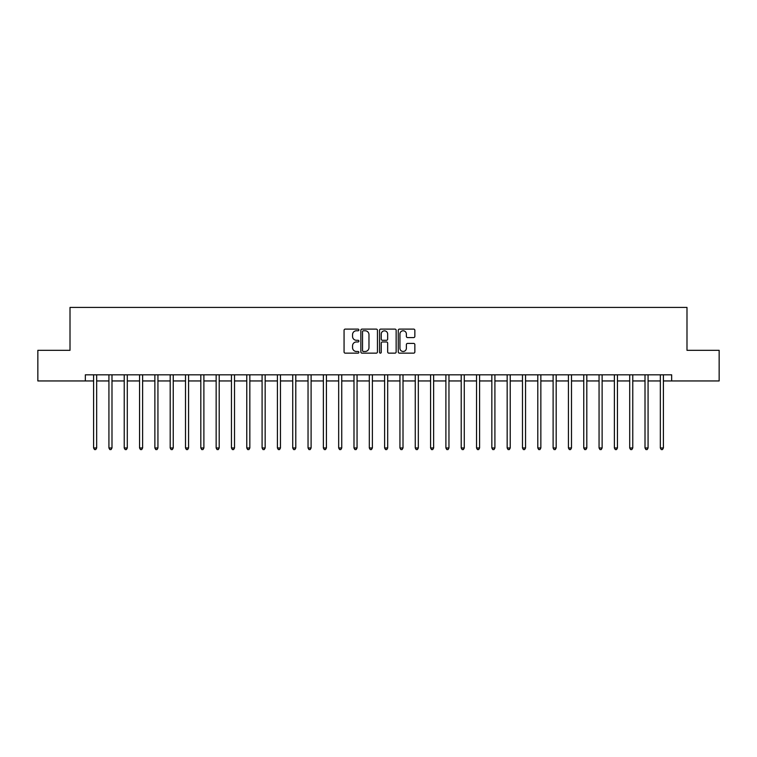 <?xml version="1.0" encoding="UTF-8"?>
<svg xmlns="http://www.w3.org/2000/svg" width="757" height="757" viewBox="0 0 757 757"><rect width="100%" height="100%" fill="white"/><g stroke="black" fill="none" stroke-linecap="round" stroke-linejoin="round"><path stroke-width="1.14" d="M358.894 329.938A0.842 0.842 0 0 0 358.052 329.096L345.277 329.096A1.202 1.202 0 0 0 344.066 330.298L344.066 351.948A1.202 1.202 0 0 0 345.277 353.15L358.052 353.15A0.842 0.842 0 0 0 358.894 352.308A0.842 0.842 0 0 0 358.052 351.475L356.396 351.475A3.851 3.851 0 0 1 352.554 347.624L352.554 345.817A3.851 3.851 0 0 1 356.396 341.965L358.052 341.965A0.842 0.842 0 0 0 358.894 341.123A0.842 0.842 0 0 0 358.052 340.281L356.396 340.281A3.851 3.851 0 0 1 352.554 336.439L352.554 334.632A3.851 3.851 0 0 1 356.396 330.781L358.052 330.781A0.842 0.842 0 0 0 358.894 329.938M413.653 337.575A1.202 1.202 0 0 0 414.855 336.373L414.855 330.298A1.202 1.202 0 0 0 413.653 329.096L399.459 329.096A1.202 1.202 0 0 0 398.258 330.298L398.258 351.948A1.202 1.202 0 0 0 399.459 353.15L413.653 353.15A1.202 1.202 0 0 0 414.855 351.948L414.855 344.615A1.202 1.202 0 0 0 413.653 343.413L407.578 343.413A1.202 1.202 0 0 0 406.377 344.615L406.377 348.248A3.217 3.217 0 0 1 403.159 351.475A3.217 3.217 0 0 1 399.942 348.248L399.942 333.998A3.217 3.217 0 0 1 403.159 330.781A3.217 3.217 0 0 1 406.377 333.998L406.377 336.373A1.202 1.202 0 0 0 407.578 337.575L413.653 337.575M85.333 380.951L37.85 380.951L37.85 350.321L70.013 350.321L70.013 307.427L686.987 307.427L686.987 350.321L719.15 350.321L719.15 380.951L671.667 380.951L671.667 374.829L85.333 374.829L85.333 380.951L93.603 380.951M377.45 330.298A1.202 1.202 0 0 0 376.248 329.096L362.054 329.096A1.202 1.202 0 0 0 360.852 330.298L360.852 351.948A1.202 1.202 0 0 0 362.054 353.15L376.248 353.15A1.202 1.202 0 0 0 377.45 351.948L377.45 330.298M380.752 329.096L394.946 329.096A1.202 1.202 0 0 1 396.148 330.298L396.148 351.948A1.202 1.202 0 0 1 394.946 353.15L388.871 353.15A1.202 1.202 0 0 1 387.669 351.948L387.669 343.167A1.202 1.202 0 0 0 386.467 341.965L382.436 341.965A1.202 1.202 0 0 0 381.235 343.167L381.235 352.308A0.842 0.842 0 0 1 380.393 353.15A0.842 0.842 0 0 1 379.55 352.308L379.55 330.298A1.202 1.202 0 0 1 380.752 329.096M96.669 380.951L108.923 380.951M111.989 380.951L124.233 380.951M127.299 380.951L139.553 380.951M142.619 380.951L154.873 380.951M157.939 380.951L170.193 380.951M173.249 380.951L185.503 380.951M188.569 380.951L200.823 380.951M203.888 380.951L216.142 380.951M219.199 380.951L231.453 380.951M234.519 380.951L246.773 380.951M249.838 380.951L262.092 380.951M265.158 380.951L277.412 380.951M280.469 380.951L292.722 380.951M295.788 380.951L308.042 380.951M311.108 380.951L323.362 380.951M326.418 380.951L338.672 380.951M341.738 380.951L353.992 380.951M357.058 380.951L369.312 380.951M372.378 380.951L384.622 380.951M387.688 380.951L399.942 380.951M403.008 380.951L415.262 380.951M418.328 380.951L430.582 380.951M433.638 380.951L445.892 380.951M448.958 380.951L461.212 380.951M464.278 380.951L476.532 380.951M479.588 380.951L491.842 380.951M494.908 380.951L507.162 380.951M510.227 380.951L522.481 380.951M525.547 380.951L537.801 380.951M540.858 380.951L553.112 380.951M556.177 380.951L568.431 380.951M571.497 380.951L583.751 380.951M586.807 380.951L599.061 380.951M602.127 380.951L614.381 380.951M617.447 380.951L629.701 380.951M632.767 380.951L645.011 380.951M648.077 380.951L660.331 380.951M663.397 380.951L671.667 380.951M363.379 330.781A0.842 0.842 0 0 0 362.537 331.623L362.537 350.633A0.842 0.842 0 0 0 363.379 351.475L365.12 351.475A3.851 3.851 0 0 0 368.971 347.624L368.971 334.632A3.851 3.851 0 0 0 365.12 330.781L363.379 330.781M387.669 334.064A3.217 3.217 0 0 0 384.452 330.847A3.217 3.217 0 0 0 381.235 334.064L381.235 339.079A1.202 1.202 0 0 0 382.436 340.281L386.467 340.281A1.202 1.202 0 0 0 387.669 339.079L387.669 334.064M96.82 374.829L96.754 374.98A1.221 1.221 0 0 0 96.669 375.434L96.669 447.974L93.603 447.974L93.603 375.434A1.221 1.221 0 0 0 93.518 374.98L93.452 374.829M96.669 447.974L95.751 449.573L94.521 449.573L93.603 447.974M112.131 374.829L112.074 374.98A1.221 1.221 0 0 0 111.989 375.434L111.989 447.974L108.923 447.974L108.923 375.434A1.221 1.221 0 0 0 108.828 374.98L108.771 374.829M111.989 447.974L111.061 449.573L109.841 449.573L108.923 447.974M127.45 374.829L127.394 374.98A1.221 1.221 0 0 0 127.299 375.434L127.299 447.974L124.233 447.974L124.233 375.434A1.221 1.221 0 0 0 124.148 374.98L124.091 374.829M127.299 447.974L126.381 449.573L125.16 449.573L124.233 447.974M142.77 374.829L142.704 374.98A1.221 1.221 0 0 0 142.619 375.434L142.619 447.974L139.553 447.974L139.553 375.434A1.221 1.221 0 0 0 139.468 374.98L139.402 374.829M142.619 447.974L141.701 449.573L140.471 449.573L139.553 447.974M158.09 374.829L158.024 374.98A1.221 1.221 0 0 0 157.939 375.434L157.939 447.974L154.873 447.974L154.873 375.434A1.221 1.221 0 0 0 154.788 374.98L154.721 374.829M157.939 447.974L157.021 449.573L155.791 449.573L154.873 447.974M173.4 374.829L173.344 374.98A1.221 1.221 0 0 0 173.249 375.434L173.249 447.974L170.193 447.974L170.193 375.434A1.221 1.221 0 0 0 170.098 374.98L170.041 374.829M173.249 447.974L172.331 449.573L171.11 449.573L170.193 447.974M188.72 374.829L188.654 374.98A1.221 1.221 0 0 0 188.569 375.434L188.569 447.974L185.503 447.974L185.503 375.434A1.221 1.221 0 0 0 185.418 374.98L185.351 374.829M188.569 447.974L187.651 449.573L186.421 449.573L185.503 447.974M204.04 374.829L203.974 374.98A1.221 1.221 0 0 0 203.888 375.434L203.888 447.974L200.823 447.974L200.823 375.434A1.221 1.221 0 0 0 200.737 374.98L200.671 374.829M203.888 447.974L202.971 449.573L201.74 449.573L200.823 447.974M219.35 374.829L219.293 374.98A1.221 1.221 0 0 0 219.199 375.434L219.199 447.974L216.142 447.974L216.142 375.434A1.221 1.221 0 0 0 216.048 374.98L215.991 374.829M219.199 447.974L218.281 449.573L217.06 449.573L216.142 447.974M234.67 374.829L234.613 374.98A1.221 1.221 0 0 0 234.519 375.434L234.519 447.974L231.453 447.974L231.453 375.434A1.221 1.221 0 0 0 231.368 374.98L231.301 374.829M234.519 447.974L233.601 449.573L232.38 449.573L231.453 447.974M249.99 374.829L249.924 374.98A1.221 1.221 0 0 0 249.838 375.434L249.838 447.974L246.773 447.974L246.773 375.434A1.221 1.221 0 0 0 246.687 374.98L246.621 374.829M249.838 447.974L248.921 449.573L247.69 449.573L246.773 447.974M265.31 374.829L265.243 374.98A1.221 1.221 0 0 0 265.158 375.434L265.158 447.974L262.092 447.974L262.092 375.434A1.221 1.221 0 0 0 261.998 374.98L261.941 374.829M265.158 447.974L264.231 449.573L263.01 449.573L262.092 447.974M280.62 374.829L280.563 374.98A1.221 1.221 0 0 0 280.469 375.434L280.469 447.974L277.412 447.974L277.412 375.434A1.221 1.221 0 0 0 277.317 374.98L277.261 374.829M280.469 447.974L279.551 449.573L278.33 449.573L277.412 447.974M295.94 374.829L295.873 374.98A1.221 1.221 0 0 0 295.788 375.434L295.788 447.974L292.722 447.974L292.722 375.434A1.221 1.221 0 0 0 292.637 374.98L292.571 374.829M295.788 447.974L294.87 449.573L293.64 449.573L292.722 447.974M311.259 374.829L311.193 374.98A1.221 1.221 0 0 0 311.108 375.434L311.108 447.974L308.042 447.974L308.042 375.434A1.221 1.221 0 0 0 307.957 374.98L307.891 374.829M311.108 447.974L310.19 449.573L308.96 449.573L308.042 447.974M326.57 374.829L326.513 374.98A1.221 1.221 0 0 0 326.418 375.434L326.418 447.974L323.362 447.974L323.362 375.434A1.221 1.221 0 0 0 323.267 374.98L323.211 374.829M326.418 447.974L325.501 449.573L324.28 449.573L323.362 447.974M341.89 374.829L341.823 374.98A1.221 1.221 0 0 0 341.738 375.434L341.738 447.974L338.672 447.974L338.672 375.434A1.221 1.221 0 0 0 338.587 374.98L338.521 374.829M341.738 447.974L340.82 449.573L339.59 449.573L338.672 447.974M357.209 374.829L357.143 374.98A1.221 1.221 0 0 0 357.058 375.434L357.058 447.974L353.992 447.974L353.992 375.434A1.221 1.221 0 0 0 353.907 374.98L353.841 374.829M357.058 447.974L356.14 449.573L354.91 449.573L353.992 447.974M372.52 374.829L372.463 374.98A1.221 1.221 0 0 0 372.378 375.434L372.378 447.974L369.312 447.974L369.312 375.434A1.221 1.221 0 0 0 369.217 374.98L369.161 374.829M372.378 447.974L371.45 449.573L370.23 449.573L369.312 447.974M387.839 374.829L387.783 374.98A1.221 1.221 0 0 0 387.688 375.434L387.688 447.974L384.622 447.974L384.622 375.434A1.221 1.221 0 0 0 384.537 374.98L384.48 374.829M387.688 447.974L386.77 449.573L385.55 449.573L384.622 447.974M403.159 374.829L403.093 374.98A1.221 1.221 0 0 0 403.008 375.434L403.008 447.974L399.942 447.974L399.942 375.434A1.221 1.221 0 0 0 399.857 374.98L399.791 374.829M403.008 447.974L402.09 449.573L400.86 449.573L399.942 447.974M418.479 374.829L418.413 374.98A1.221 1.221 0 0 0 418.328 375.434L418.328 447.974L415.262 447.974L415.262 375.434A1.221 1.221 0 0 0 415.177 374.98L415.11 374.829M418.328 447.974L417.41 449.573L416.18 449.573L415.262 447.974M433.789 374.829L433.733 374.98A1.221 1.221 0 0 0 433.638 375.434L433.638 447.974L430.582 447.974L430.582 375.434A1.221 1.221 0 0 0 430.487 374.98L430.43 374.829M433.638 447.974L432.72 449.573L431.499 449.573L430.582 447.974M449.109 374.829L449.043 374.98A1.221 1.221 0 0 0 448.958 375.434L448.958 447.974L445.892 447.974L445.892 375.434A1.221 1.221 0 0 0 445.807 374.98L445.741 374.829M448.958 447.974L448.04 449.573L446.81 449.573L445.892 447.974M464.429 374.829L464.363 374.98A1.221 1.221 0 0 0 464.278 375.434L464.278 447.974L461.212 447.974L461.212 375.434A1.221 1.221 0 0 0 461.127 374.98L461.06 374.829M464.278 447.974L463.36 449.573L462.13 449.573L461.212 447.974M479.739 374.829L479.683 374.98A1.221 1.221 0 0 0 479.588 375.434L479.588 447.974L476.532 447.974L476.532 375.434A1.221 1.221 0 0 0 476.437 374.98L476.38 374.829M479.588 447.974L478.67 449.573L477.449 449.573L476.532 447.974M495.059 374.829L495.002 374.98A1.221 1.221 0 0 0 494.908 375.434L494.908 447.974L491.842 447.974L491.842 375.434A1.221 1.221 0 0 0 491.757 374.98L491.69 374.829M494.908 447.974L493.99 449.573L492.769 449.573L491.842 447.974M510.379 374.829L510.313 374.98A1.221 1.221 0 0 0 510.227 375.434L510.227 447.974L507.162 447.974L507.162 375.434A1.221 1.221 0 0 0 507.076 374.98L507.01 374.829M510.227 447.974L509.31 449.573L508.079 449.573L507.162 447.974M525.699 374.829L525.632 374.98A1.221 1.221 0 0 0 525.547 375.434L525.547 447.974L522.481 447.974L522.481 375.434A1.221 1.221 0 0 0 522.387 374.98L522.33 374.829M525.547 447.974L524.62 449.573L523.399 449.573L522.481 447.974M541.009 374.829L540.952 374.98A1.221 1.221 0 0 0 540.858 375.434L540.858 447.974L537.801 447.974L537.801 375.434A1.221 1.221 0 0 0 537.707 374.98L537.65 374.829M540.858 447.974L539.94 449.573L538.719 449.573L537.801 447.974M556.329 374.829L556.263 374.98A1.221 1.221 0 0 0 556.177 375.434L556.177 447.974L553.112 447.974L553.112 375.434A1.221 1.221 0 0 0 553.026 374.98L552.96 374.829M556.177 447.974L555.26 449.573L554.029 449.573L553.112 447.974M571.649 374.829L571.582 374.98A1.221 1.221 0 0 0 571.497 375.434L571.497 447.974L568.431 447.974L568.431 375.434A1.221 1.221 0 0 0 568.346 374.98L568.28 374.829M571.497 447.974L570.579 449.573L569.349 449.573L568.431 447.974M586.959 374.829L586.902 374.98A1.221 1.221 0 0 0 586.807 375.434L586.807 447.974L583.751 447.974L583.751 375.434A1.221 1.221 0 0 0 583.656 374.98L583.6 374.829M586.807 447.974L585.89 449.573L584.669 449.573L583.751 447.974M602.279 374.829L602.212 374.98A1.221 1.221 0 0 0 602.127 375.434L602.127 447.974L599.061 447.974L599.061 375.434A1.221 1.221 0 0 0 598.976 374.98L598.91 374.829M602.127 447.974L601.209 449.573L599.979 449.573L599.061 447.974M617.598 374.829L617.532 374.98A1.221 1.221 0 0 0 617.447 375.434L617.447 447.974L614.381 447.974L614.381 375.434A1.221 1.221 0 0 0 614.296 374.98L614.23 374.829M617.447 447.974L616.529 449.573L615.299 449.573L614.381 447.974M632.909 374.829L632.852 374.98A1.221 1.221 0 0 0 632.767 375.434L632.767 447.974L629.701 447.974L629.701 375.434A1.221 1.221 0 0 0 629.606 374.98L629.55 374.829M632.767 447.974L631.84 449.573L630.619 449.573L629.701 447.974M648.229 374.829L648.172 374.98A1.221 1.221 0 0 0 648.077 375.434L648.077 447.974L645.011 447.974L645.011 375.434A1.221 1.221 0 0 0 644.926 374.98L644.869 374.829M648.077 447.974L647.159 449.573L645.939 449.573L645.011 447.974M663.548 374.829L663.482 374.98A1.221 1.221 0 0 0 663.397 375.434L663.397 447.974L660.331 447.974L660.331 375.434A1.221 1.221 0 0 0 660.246 374.98L660.18 374.829M663.397 447.974L662.479 449.573L661.249 449.573L660.331 447.974"/></g></svg>
